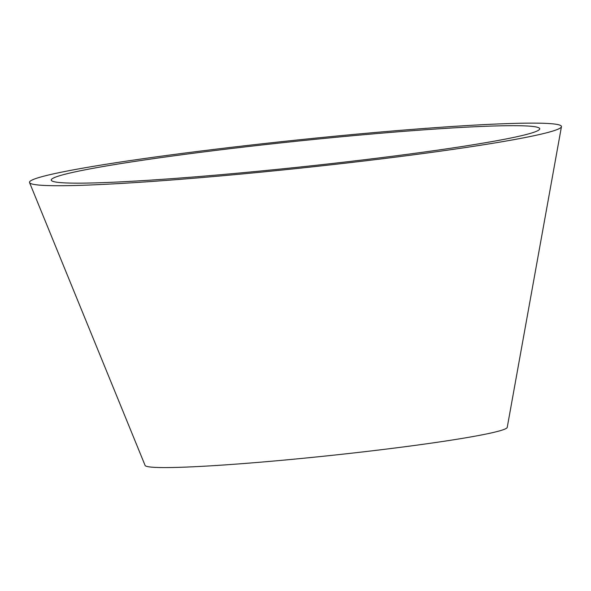<?xml version="1.0" encoding="UTF-8"?>
<svg xmlns="http://www.w3.org/2000/svg" width="591" height="591" viewBox="0 0 591 591"><rect width="100%" height="100%" fill="white"/><g stroke="black" fill="none" stroke-linecap="round" stroke-linejoin="round"><path stroke-width="0.89" d="M488.956 126.164A245.59 13.002 174 0 1 539.716 128.949A245.59 13.002 174 0 1 296.837 167.349A245.59 13.002 174 0 1 51.284 180.285A245.59 13.002 174 0 1 214.319 150.594A245.59 13.002 174 0 1 488.956 126.164M506.177 123.652A267.45 14.154 174 0 1 561.45 126.681A267.45 14.154 174 0 1 296.955 168.501A267.45 14.154 174 0 1 29.55 182.589A267.45 14.154 174 0 1 207.094 150.254A267.45 14.154 174 0 1 506.177 123.652M561.45 126.681L507.233 427.382A182.087 9.641 174 0 1 327.155 455.853A182.087 9.641 174 0 1 145.098 465.442L29.55 182.589"/></g></svg>
